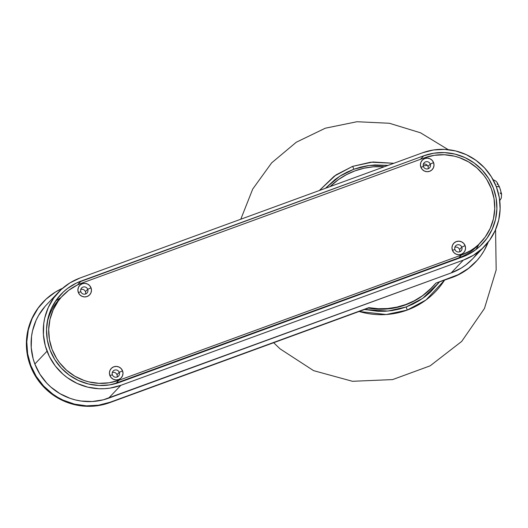 <?xml version="1.0" encoding="UTF-8"?>
<svg xmlns="http://www.w3.org/2000/svg" width="528" height="528" viewBox="0 0 528 528"><rect width="100%" height="100%" fill="white"/><g stroke="black" fill="none" stroke-linecap="round" stroke-linejoin="round"><path stroke-width="0.79" d="M428.089 168.782A3.696 3.637 43.6 0 0 427.997 166.452L430.261 164.069A3.696 3.637 -136.4 0 1 429.515 167.864A3.696 3.637 -136.4 0 1 423.41 166.571A3.696 3.637 -136.4 0 1 424.162 162.776A3.696 3.637 -136.4 0 1 430.261 164.069A3.696 3.637 43.6 0 0 425.528 161.878A3.696 3.637 43.6 0 0 423.41 166.571L420.875 167.237A6.844 6.739 -136.4 0 1 424.796 158.539A6.844 6.739 -136.4 0 1 433.567 162.598L430.261 164.069L427.997 166.452A3.696 3.637 43.6 0 0 423.317 164.241M117.084 377.051A3.696 3.637 43.6 0 0 116.992 374.715L119.255 372.332A3.696 3.637 -136.4 0 1 118.51 376.134A3.696 3.637 -136.4 0 1 112.405 374.84A3.696 3.637 -136.4 0 1 113.15 371.039A3.696 3.637 -136.4 0 1 119.255 372.332A3.696 3.637 43.6 0 0 114.523 370.141A3.696 3.637 43.6 0 0 112.405 374.84L109.87 375.5A6.844 6.739 -136.4 0 1 113.791 366.802A6.844 6.739 -136.4 0 1 122.562 370.861L119.255 372.332L116.992 374.715A3.696 3.637 43.6 0 0 112.312 372.511M459.637 251.823A3.696 3.637 43.6 0 0 459.538 249.493L461.809 247.111A3.696 3.637 -136.4 0 1 461.056 250.906A3.696 3.637 -136.4 0 1 454.958 249.612A3.696 3.637 -136.4 0 1 455.704 245.817A3.696 3.637 -136.4 0 1 461.809 247.111A3.696 3.637 43.6 0 0 457.076 244.919A3.696 3.637 43.6 0 0 454.958 249.612L452.417 250.279A6.844 6.739 -136.4 0 1 456.344 241.573A6.844 6.739 -136.4 0 1 465.115 245.639L461.809 247.111L459.538 249.493A3.696 3.637 43.6 0 0 454.859 247.282M85.543 294.01A3.696 3.637 43.6 0 0 85.444 291.68L87.714 289.291A3.696 3.637 -136.4 0 1 86.962 293.093A3.696 3.637 -136.4 0 1 80.863 291.799A3.696 3.637 -136.4 0 1 81.609 287.998A3.696 3.637 -136.4 0 1 87.714 289.291A3.696 3.637 43.6 0 0 82.982 287.1A3.696 3.637 43.6 0 0 80.863 291.799L78.322 292.459A6.844 6.739 -136.4 0 1 82.249 283.76A6.844 6.739 -136.4 0 1 91.021 287.819L87.714 289.291L85.444 291.68A3.696 3.637 43.6 0 0 80.764 289.469M111.104 384.641A52.153 51.328 43.6 0 0 116.259 383.057L118.906 380.272L461.459 255.044L458.806 257.836L116.259 383.057L118.906 380.272L461.459 255.044L470.54 250.661L474.698 247.817L478.559 244.583L485.212 237.032L490.248 228.307L493.462 218.744L494.736 208.705L494.03 198.581L491.357 188.76L486.823 179.612L483.912 175.408L476.942 167.93L468.659 161.931L459.4 157.648L454.509 156.196L444.444 154.763L434.32 155.311L424.532 157.826A52.153 51.328 -136.4 0 1 491.357 188.76A52.153 51.328 -136.4 0 1 480.79 242.378A52.153 51.328 -136.4 0 1 461.459 255.044L458.806 257.836A52.153 51.328 43.6 0 0 478.137 245.164L480.79 242.378M424.532 157.826L81.979 283.054L77.326 285.021L68.732 290.275L61.36 297.125L58.225 301.066L53.189 309.791L49.975 319.354L48.701 329.393L49.408 339.517L52.081 349.338L56.615 358.486L59.525 362.69L66.495 370.168L74.771 376.167L84.038 380.45L88.928 381.902L98.993 383.335L109.118 382.787L118.906 380.272A52.153 51.328 -136.4 0 1 57.479 359.819A52.153 51.328 -136.4 0 1 62.647 295.72A52.153 51.328 -136.4 0 1 81.979 283.054L424.532 157.826M62.647 295.72L59.994 298.511A52.153 51.328 43.6 0 0 46.999 323.684M87.714 289.291L91.021 287.819A6.844 6.739 -136.4 0 1 87.094 296.518A6.844 6.739 -136.4 0 1 78.322 292.459L80.863 291.799A3.696 3.637 43.6 0 0 85.595 293.99A3.696 3.637 43.6 0 0 87.714 289.291M461.809 247.111L465.115 245.639A6.844 6.739 -136.4 0 1 461.188 254.338A6.844 6.739 -136.4 0 1 452.417 250.279L454.958 249.612A3.696 3.637 43.6 0 0 459.69 251.803A3.696 3.637 43.6 0 0 461.809 247.111M119.255 372.332L122.562 370.861A6.844 6.739 -136.4 0 1 118.642 379.559A6.844 6.739 -136.4 0 1 109.87 375.5L112.405 374.84A3.696 3.637 43.6 0 0 117.137 377.032A3.696 3.637 43.6 0 0 119.255 372.332M430.261 164.069L433.567 162.598A6.844 6.739 -136.4 0 1 429.647 171.296A6.844 6.739 -136.4 0 1 420.875 167.237L423.41 166.571A3.696 3.637 43.6 0 0 428.142 168.762A3.696 3.637 43.6 0 0 430.261 164.069M433.567 162.598L434.016 165.211L433.422 167.785L431.891 169.924L429.647 171.296L427.033 171.699L424.446 171.065L422.288 169.501L420.875 167.237L420.433 164.617L421.021 162.043L422.552 159.911L424.796 158.539L427.409 158.136L429.997 158.763L432.161 160.334L433.567 162.598M122.562 370.861L123.004 373.481L122.417 376.055L120.886 378.187L118.642 379.559L116.028 379.962L113.441 379.335L111.276 377.764L109.87 375.5L109.421 372.887L110.015 370.313L111.547 368.174L113.791 366.802L116.404 366.399L118.991 367.033L121.15 368.597L122.562 370.861M465.115 245.639L465.557 248.252L464.97 250.826L463.432 252.965L461.188 254.338L458.575 254.74L455.994 254.107L453.829 252.542L452.417 250.279L451.975 247.658L452.562 245.084L454.1 242.953L456.344 241.573L458.957 241.177L461.538 241.804L463.703 243.368L465.115 245.639M91.021 287.819L91.463 290.44L90.875 293.014L89.338 295.145L87.094 296.518L84.48 296.921L81.899 296.294L79.735 294.73L78.322 292.459L77.88 289.846L78.467 287.272L80.005 285.133L82.249 283.76L84.863 283.358L87.443 283.991L89.608 285.556L91.021 287.819M493.007 179.593L495.904 181.137L496.96 182.259L499.442 186.806L496.254 186.556L499.303 186.622L499.858 188.087M497.171 184.397L497.277 183.737M497.442 183.698L498.676 185.394M500.221 189.09L501.164 192.614M501.23 193.202L501.125 193.862M500.96 193.901L500.095 192.885M43.012 302.181L37.712 308.576L31.733 318.938L29.542 324.515L26.862 336.211L26.525 348.242L28.545 360.142L30.419 365.904L35.798 376.761L43.184 386.39L52.279 394.436L57.367 397.756L68.363 402.844L80.111 405.709L92.162 406.237L104.042 404.408L110.174 402.211A61.934 60.958 -136.4 0 1 30.815 365.482L30.419 365.904A61.934 60.958 43.6 0 0 109.771 402.633L368.425 308.075A71.716 70.58 43.6 0 0 431.99 287.516L432.392 287.093A71.716 70.58 -136.4 0 1 368.828 307.659L368.425 308.075L377.777 309.137L387.169 308.966L396.436 307.553L405.412 304.933L413.945 301.151L421.892 296.267L432.095 287.404M108.636 398.165L120.833 385.334A57.585 56.681 -136.4 0 1 47.045 351.179L34.848 364.01A57.585 56.681 43.6 0 0 108.636 398.165L120.833 385.334L463.379 260.106L451.183 272.936L103.303 399.815L92.255 401.518L81.055 401.029L75.53 399.96L70.132 398.363L59.902 393.631L50.761 387.004L46.715 383.064L39.851 374.108L34.848 364.01L47.045 351.179A57.585 56.681 -136.4 0 1 58.714 291.977A57.585 56.681 -136.4 0 1 80.058 277.992L70.033 282.83L61.175 289.542L53.823 297.878L48.266 307.514L44.715 318.074L43.738 323.578L43.428 334.759L45.302 345.827L49.302 356.347L55.262 365.924L62.964 374.18L67.373 377.711L77.101 383.414L87.727 387.136L98.848 388.72L104.452 388.687L110.022 388.113L120.833 385.334L463.379 260.106L451.183 272.936L108.636 398.165M50.068 350.077A54.331 53.467 -136.4 0 1 61.07 294.221A54.331 53.467 -136.4 0 1 81.206 281.028L77.484 284.942L81.206 281.028L423.76 155.8A54.331 53.467 -136.4 0 1 487.753 177.104A54.331 53.467 -136.4 0 1 482.361 243.87A54.331 53.467 -136.4 0 1 462.231 257.07L119.678 382.298A54.331 53.467 -136.4 0 1 50.068 350.077L47.282 339.847L46.543 329.3L47.87 318.839L51.223 308.88L56.463 299.792L63.393 291.931L67.412 288.552L76.362 283.074L423.76 155.8L433.957 153.179L444.503 152.612L454.991 154.103L465.016 157.608L474.19 162.994L482.176 170.049L488.651 178.497L493.37 188.021L496.155 198.251L496.894 208.798L495.568 219.252L492.215 229.218L486.974 238.306L480.044 246.167L476.025 249.546L467.075 255.024L119.678 382.298L109.481 384.919L98.934 385.486L88.447 383.995L78.421 380.49L69.241 375.104L61.261 368.049L54.787 359.601L50.068 350.077M60.766 297.7A54.331 53.467 43.6 0 0 55.519 301.158M475.721 249.77A54.331 53.467 43.6 0 0 478.909 244.352M427.416 165.442A54.331 53.467 43.6 0 0 423.212 165.805M420.4 159.337L423.76 155.8L420.4 159.337M80.738 289.568L81.477 289.298M58.714 291.977L46.51 304.808A57.585 56.681 43.6 0 0 34.848 364.01L33.106 358.657L31.231 347.589L31.541 336.402L32.518 330.904L36.069 320.338L38.61 315.381L45.091 306.359M422.605 152.764L80.058 277.992L422.605 152.764A57.585 56.681 -136.4 0 1 490.439 175.342A57.585 56.681 -136.4 0 1 484.724 246.121A57.585 56.681 -136.4 0 1 463.379 260.106L473.405 255.268L482.262 248.556L489.614 240.22L495.165 230.584L498.722 220.024L500.128 208.943L499.343 197.762L496.393 186.919L491.39 176.821L484.526 167.864L476.065 160.387L466.336 154.684L455.71 150.962L444.589 149.378L433.415 149.985L422.605 152.764M43.362 301.811A61.934 60.958 -136.4 0 1 62.594 288.268L55.539 291.971L46.009 299.198L38.108 308.161L32.135 318.516L28.314 329.875L26.796 341.794L27.641 353.819L30.815 365.482A61.934 60.958 -136.4 0 1 43.362 301.811L42.966 302.227A61.934 60.958 43.6 0 0 30.419 365.904L30.815 365.482L36.201 376.339L43.58 385.975L52.675 394.013L57.763 397.34L63.142 400.151L74.573 404.151L86.526 405.854L98.545 405.2L110.174 402.211L368.828 307.659L378.173 308.722L387.565 308.543L396.832 307.138L405.808 304.517L414.348 300.736L422.294 295.852L429.508 289.958L435.871 283.147A71.716 70.58 -136.4 0 1 432.392 287.093M475.675 261.941A61.934 60.958 -136.4 0 0 488.235 242.055L484.176 250.569L480.929 255.598L477.206 260.278L468.448 268.409L458.245 274.652L435.871 283.147L452.324 277.405A61.934 60.958 43.6 0 0 475.279 262.363L475.675 261.941A61.934 60.958 -136.4 0 1 452.72 276.989L457.849 275.068L463.109 272.204L468.052 268.825L475.325 262.31M330.112 186.575A71.716 70.58 -136.4 0 1 384.371 166.742L373.276 166.815L364.01 168.221L355.034 170.841L346.493 174.629L338.547 179.507L330.112 186.575M477.411 253.044L473.946 257.4M472.573 258.905L465.808 264.957L461.208 268.099L451.183 272.936A57.585 56.681 43.6 0 0 472.527 258.944L484.724 246.121M319.354 190.509L334.277 176.128L352.598 166.379L372.959 161.984L393.835 163.284L370.768 162.182L352.598 166.379A5.432 0.865 69.9 0 1 353.866 169.237L369.072 165.482L388.04 165.396L374.88 164.934L367.732 165.673L360.703 167.112L353.866 169.237A5.432 0.865 -110.1 0 0 352.598 166.379L336.065 174.867L319.354 190.509M450.028 261.043L449.849 261.598L450.028 261.043M439.309 282.163L422.73 298.34L406.184 306.959A5.432 0.865 69.9 0 1 407.187 310.088L426.023 299.963L444.47 280.276A77.101 75.88 -136.4 0 1 407.187 310.088A5.432 0.865 -110.1 0 0 406.184 306.959L399.34 309.085L392.311 310.523L385.169 311.263L377.975 311.302L364.591 309.481L387.915 311.065L406.184 306.959L412.771 304.174L419.047 300.749L424.941 296.723L430.406 292.136L439.309 282.163M342.896 300.696L342.401 300.386L342.896 300.696M325.459 188.278L335.102 179.474L341.002 175.448L347.272 172.022L353.866 169.237L339.86 176.161L325.459 188.278M350.341 297.488L350.902 297.766M441.85 264.521L442.081 263.947M359.113 311.48L386.192 314.523L407.187 310.088A77.101 75.88 -136.4 0 1 359.113 311.48M499.442 186.806L501.58 193.915L501.323 198.04L499.752 200.62M240.788 219.232L252.721 189.064L271.63 162.881L296.32 142.204L325.327 128.198L356.974 121.73L389.387 123.262L420.512 132.799L448.193 149.648M273.669 342.718L280.084 348.869L313.579 370.636L352.48 381.295L392.608 379.592L430.142 365.838L461.71 341.411L484.46 308.471L496.168 269.966L495.574 229.667"/></g></svg>
